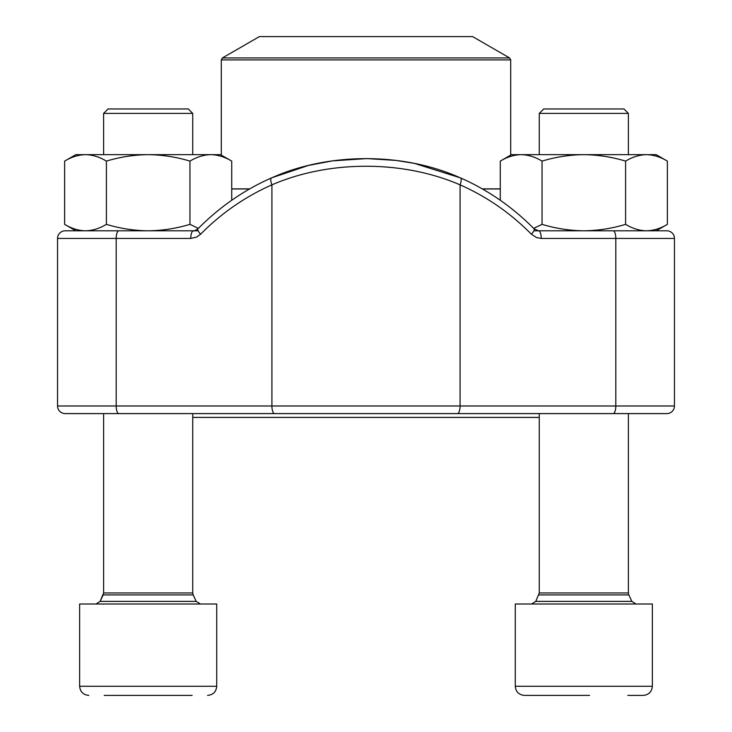 <?xml version="1.0" encoding="UTF-8"?>
<svg xmlns="http://www.w3.org/2000/svg" width="732" height="732" viewBox="0 0 732 732"><rect width="100%" height="100%" fill="white"/><g stroke="black" fill="none" stroke-linecap="round" stroke-linejoin="round"><path stroke-width="1.1" d="M539.264 113.405L543.72 108.958L623.929 108.958L628.385 113.405L539.264 113.405L539.264 154.653M589.599 695.4L524.414 695.4C518.869 694.86 515.822 691.813 515.273 686.259L652.368 686.259L652.368 604.01L515.273 604.01L515.273 686.259C515.822 691.813 518.869 694.86 524.414 695.4M548.963 695.4L543.181 695.4M192.15 695.4L104.209 695.4M643.227 695.4C648.781 694.86 651.828 691.813 652.368 686.259C651.828 691.813 648.781 694.86 643.227 695.4L627.791 695.4M103.615 113.405L108.071 108.958L188.28 108.958L192.736 113.405L103.615 113.405L103.615 154.653M183.037 695.4L153.958 695.4M84.83 604.01L216.727 604.01L216.727 686.259C216.178 691.813 213.131 694.86 207.586 695.4C213.131 694.86 216.178 691.813 216.727 686.259L79.632 686.259C80.172 691.813 83.219 694.86 88.773 695.4C83.219 694.86 80.172 691.813 79.632 686.259L79.632 604.01L84.83 604.01M64.626 161.113C71.443 156.987 78.406 154.836 85.516 154.653L75.826 154.653L64.626 161.113L64.626 224.349L75.826 230.809L64.626 224.349C71.443 228.476 78.406 230.626 85.516 230.809C92.635 230.626 99.598 228.476 106.405 224.349L106.405 161.113C120.021 156.987 133.947 154.836 148.175 154.653C162.403 154.836 176.33 156.987 189.954 161.113C196.762 156.987 203.725 154.836 210.834 154.653C217.953 154.836 224.916 156.987 231.724 161.113L231.724 200.266M106.405 224.349C120.021 228.476 133.947 230.626 148.175 230.809C162.403 230.626 176.33 228.476 189.954 224.349L189.954 161.113M231.724 161.113L220.533 154.653L85.516 154.653C92.635 154.836 99.598 156.987 106.405 161.113M189.954 224.349L198.354 228.384M538.551 230.809L613.123 230.809A7.613 2.69 -90 0 1 615.813 238.431L615.813 405.986L674.456 405.986L674.456 238.431L541.241 238.431A7.613 2.69 -90 0 0 538.551 230.809L534.14 228.887C512.546 207.037 487.988 190.036 460.465 177.885A7.613 2.489 113.7 0 1 460.089 184.857C402.692 159.988 328.952 160.098 271.911 184.857A7.613 2.489 66.3 0 1 271.535 177.885L308.547 165.395L332.511 160.866L366.915 158.579L396.039 160.418L414.413 163.382L460.465 177.885A7.613 2.489 113.7 0 0 460.208 177.812C403.25 152.219 328.558 152.293 271.792 177.812A7.613 2.489 66.3 0 0 271.535 177.885C244.012 190.036 219.454 207.037 197.86 228.887C194.849 230.699 193.376 231.339 193.449 230.809A7.613 2.69 90 0 0 190.759 238.431L57.544 238.431A7.613 7.613 0 0 1 65.157 230.809A7.613 7.613 0 0 0 57.544 238.431A7.613 7.613 0 0 1 65.157 230.809L198.134 230.809M57.544 238.431L57.544 405.986L615.813 405.986A7.613 2.69 90 0 1 613.123 413.598L65.157 413.598A7.613 7.613 0 0 1 57.544 405.986A7.613 7.613 0 0 0 65.157 413.598A7.613 7.613 0 0 1 57.544 405.986M613.123 230.809L666.843 230.809A7.613 7.613 0 0 1 674.456 238.431A7.613 7.613 0 0 0 666.843 230.809M94.867 413.598L637.133 413.598M674.456 405.986A7.613 7.613 0 0 1 666.843 413.598L613.123 413.598M197.841 228.906A7.613 1.949 44.6 0 0 200.595 234.231A247.343 231.422 -90 0 1 271.911 184.857L271.911 405.986A7.613 2.69 90 0 0 274.601 413.598M534.159 228.906A7.613 1.949 135.4 0 1 531.405 234.231L536.51 237.571L541.241 238.431M539.264 417.405L192.736 417.405M221.293 59.905L222.436 57.929L259.375 36.6L472.625 36.6L509.563 57.929L510.707 59.905L221.293 59.905L221.293 155.093M533.646 228.384L542.046 224.349L542.046 161.113C555.67 156.987 569.597 154.836 583.825 154.653C598.053 154.836 611.979 156.987 625.595 161.113C632.402 156.987 639.365 154.836 646.484 154.653C653.594 154.836 660.557 156.987 667.374 161.113L667.374 224.349C660.557 228.476 653.594 230.626 646.484 230.809C639.365 230.626 632.402 228.476 625.595 224.349L625.595 161.113M542.046 224.349C555.67 228.476 569.597 230.626 583.825 230.809C598.053 230.626 611.979 228.476 625.595 224.349M500.276 200.266L500.276 161.113C507.084 156.987 514.047 154.836 521.166 154.653C528.275 154.836 535.238 156.987 542.046 161.113M533.866 230.809L646.484 230.809M500.276 161.113L511.467 154.653L656.174 154.653L667.374 161.113L656.174 154.653M538.834 594.906L628.815 594.906L628.385 592.966L539.264 592.966L535.787 601.384L631.862 601.384L635.998 604.01M96.002 604.01L100.138 601.384L103.185 594.906L193.166 594.906L192.736 592.966L103.615 592.966L100.138 601.384L196.213 601.384L200.348 604.01M531.405 234.231A247.343 231.422 90 0 0 460.089 184.857L460.089 405.986A7.613 2.69 90 0 1 457.399 413.598M118.877 230.809A7.613 2.69 90 0 0 116.187 238.431L116.187 405.986A7.613 2.69 90 0 0 118.877 413.598M190.759 238.431L196.615 237.086L200.595 234.231M500.276 188.966L482.434 188.966M249.566 188.966L231.724 188.966M231.724 188.883L249.703 188.883M482.297 188.883L500.276 188.883M222.436 57.929L509.563 57.929M535.787 601.384L531.652 604.01M628.815 594.906L631.862 601.384M628.385 592.966L628.385 413.598M628.385 154.653L628.385 113.405M539.264 592.966L539.264 413.598M193.166 594.906L196.213 601.384L193.166 594.906M192.736 592.966L192.736 413.598M192.736 154.653L192.736 113.405L188.28 108.958M103.615 592.966L103.615 413.598M510.707 59.905L510.707 155.093M656.174 230.809L667.374 224.349"/></g></svg>

